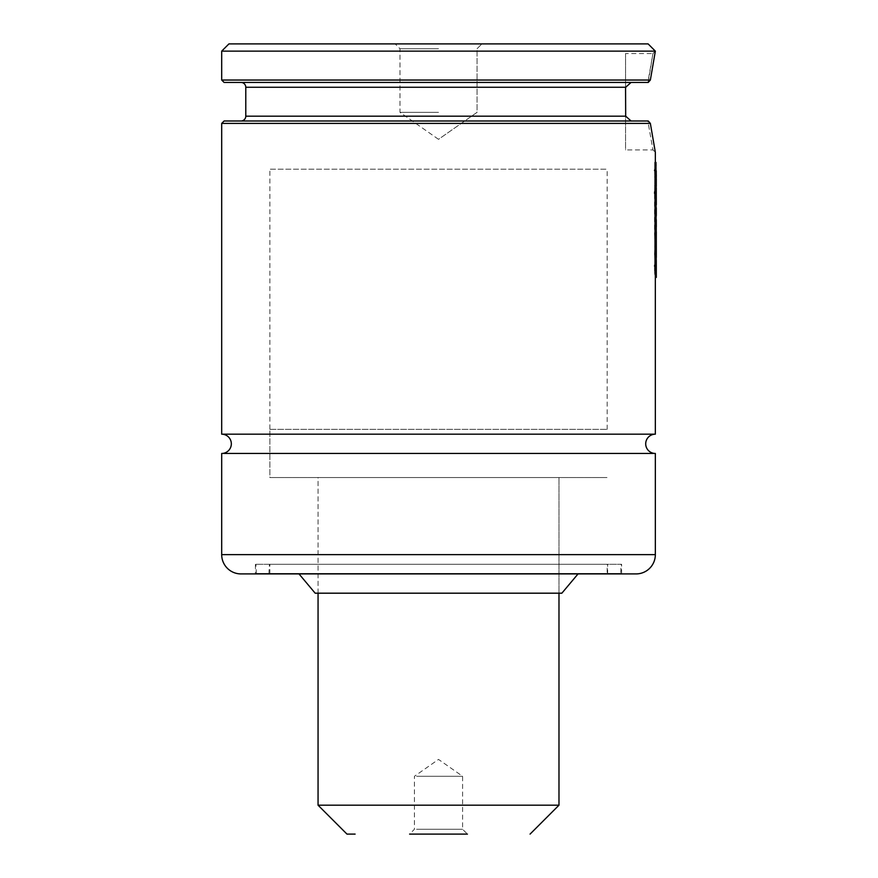 <?xml version="1.0" encoding="UTF-8"?>
<svg xmlns="http://www.w3.org/2000/svg" width="878" height="878" viewBox="0 0 878 878"><rect width="100%" height="100%" fill="white"/><g stroke="black" fill="none" stroke-linecap="round" stroke-linejoin="round"><path stroke-width="0.66" stroke-dasharray="4.39 3.29" d="M655.339 434.182L221.695 434.182M438.517 112.34L399.973 112.34L438.517 112.34M438.517 48.718L399.973 48.718L438.517 48.718M438.517 43.9L395.155 43.9L438.517 43.9M631.073 82.444L240.967 82.444L647.854 82.444L631.073 82.444L625.685 87.262L245.785 87.262M625.564 53.536L625.564 88.919L625.564 53.536L652.936 53.536L648.227 82.444L224.109 82.444M655.339 453.454L221.695 453.454M255.421 573.916L621.613 573.916L255.421 573.916L255.421 564.28L621.613 564.28L255.421 564.28M621.613 573.916L621.613 564.28M620.647 573.916L256.387 573.916L620.647 573.916L621.13 564.28L255.904 564.28L621.13 564.28M256.387 573.916L255.904 564.28M268.909 573.916L269.392 564.28L607.642 564.28L607.642 573.433L269.392 573.433L608.125 573.916L268.909 573.916L608.125 573.916M607.642 564.28L269.392 564.28M607.159 573.916L269.875 573.916L607.159 573.916L607.159 564.28L269.875 564.28L607.159 564.28M269.875 573.916L269.875 564.28M299.003 573.916L578.042 573.916L299.003 573.916M318.055 593.188L318.055 477.544L558.979 477.544L318.055 477.544L558.979 477.544L318.055 477.544L318.055 593.188L558.979 593.188L558.979 477.544L558.979 593.188L318.055 593.188M269.875 429.364L607.159 429.364L269.875 429.364L269.875 477.544L607.159 477.544L269.875 477.544L607.159 477.544L269.875 477.544L269.875 169.18L607.159 169.18L269.875 169.18M607.159 429.364L607.159 169.18M650.357 80.041L647.854 82.444L652.936 53.536L655.339 51.133L650.357 80.041L221.695 80.041M655.339 51.133L221.695 51.133M240.967 120.988L631.073 120.988L240.967 120.988M655.339 276.054L655.339 162.397M224.109 120.988L648.227 120.988L650.357 123.403L221.695 123.403M650.357 123.403L655.339 152.311L652.936 149.908L647.854 120.988L631.073 120.988L647.854 120.988L652.936 149.908L625.564 149.908L625.564 114.524L625.564 149.908M245.785 116.17L625.685 116.17L631.073 120.988M561.865 593.188L315.169 593.188M636.067 573.916L240.967 573.916M648.118 43.9L228.928 43.9M655.01 190.515L655.207 173.668L656.239 173.054M655.328 174.832L656.239 174.832M656.294 174.832L656.173 173.668M655.328 178.958L656.239 178.958M655.218 182.942L656.184 182.942L656.272 180.264L655.328 180.264L655.339 187.31M656.283 180.264L656.184 182.942M655.328 186.575L656.239 186.575M656.283 164.757L655.471 170.606L654.516 170.606L655.12 178.914L654.516 192.381L655.471 192.381L656.294 187.848M654.516 185.818L655.471 185.818L655.471 192.381M655.12 178.914L656.085 178.914L655.471 185.818M654.516 176.983L655.471 176.983L656.085 178.914M655.471 170.606L655.471 176.983M655.207 173.668L655.01 168.73M655.328 164.757L656.239 164.757M655.339 165.503L655.339 171.583L655.328 170.826L656.239 170.826M656.085 229.334L656.02 234.031L656.085 229.334L655.12 229.334L654.889 230.376L655.855 230.376M654.889 230.376L655.065 234.031L655.12 229.334M654.9 233.57L656.02 234.031L654.9 233.57M656.283 187.618L655.471 193.434L654.516 193.434L654.516 234.459L655.482 234.459L655.866 241.318L656.217 235.984L656.305 239.343M654.516 234.459L654.9 241.318L655.866 241.318L654.9 241.318L655.328 219.643L655.339 226.754L655.328 225.997L656.239 225.997M655.471 193.434L655.482 234.459M656.239 219.643L655.328 219.643L654.911 224.066L655.01 191.569M655.328 187.618L656.239 187.618M656.239 204.848L655.328 204.848L655.328 203.476L656.239 203.476M655.328 195.344L656.294 195.344L656.294 204.848M655.251 196.387L656.217 196.387L656.294 195.344M655.251 205.178L656.217 205.178L656.217 196.387M655.043 206.615L656.009 206.615L656.217 205.178M655.043 197.759L656.009 197.759L656.009 206.615M654.911 198.417L656.009 197.759M654.911 212.18L655.866 212.18L655.866 198.417M656.239 207.724L655.328 207.724L655.339 214.858L655.328 214.1L656.239 214.1M656.283 207.724L655.866 212.18M654.911 218.556L655.866 218.556L656.239 216.306M654.911 224.066L655.866 224.066L655.866 218.556M656.283 219.643L655.866 224.066M655.295 228.028L656.239 228.028M655.295 229.399L656.239 229.399M655.328 233.241L656.239 233.241M655.328 240.835L656.239 240.835M655.251 235.984L656.217 235.984M655.328 248.693L655.207 255.399L655.328 248.693L656.294 248.693L656.173 247.08L656.162 255.399L656.294 248.693M655.295 246.641L656.173 247.08L655.295 246.641M654.867 253.479L655.833 253.479M655.032 256.135L656.162 255.399L655.032 256.135M656.294 240.506L655.438 254.137L656.283 260.206L655.471 272.454L656.294 267.955L656.294 277.415M654.483 254.137L655.142 262.357L655.109 241.329L654.483 254.137L655.438 254.137M655.339 257.495L655.109 241.329L656.064 241.329M655.954 262.665L654.988 262.665L655.954 262.665M655.328 277.415L655.328 267.955L654.516 272.454L654.516 266.067L655.471 266.067M655.328 275.231L655.01 264.179M655.328 260.206L656.239 260.206M655.328 267.955L656.294 267.955M654.516 272.454L655.471 272.454M655.01 162.397L655.273 163.769L656.239 163.769M655.273 163.769L655.273 275.231M416.567 776.284L462.607 776.284L416.567 776.284M416.567 829.282L462.607 829.282L416.567 829.282M412.177 834.1L467.425 834.1L412.177 834.1M467.425 834.1L409.609 834.1L414.427 829.282L414.427 776.284L438.517 759.415L462.607 776.284L462.607 829.282L467.425 834.1M355.107 834.1L346.975 834.1M255.904 573.433L621.13 573.433L255.904 573.433M655.339 554.644L221.695 554.644M655.317 246.817L656.283 246.817M558.979 805.192L318.055 805.192M438.517 139.328L399.973 112.34L399.973 48.718L395.155 43.9L399.973 48.718L399.973 112.34L438.517 139.328L477.061 112.34L477.061 48.718L481.879 43.9L477.061 48.718L477.061 112.34L438.517 139.328M654.966 234.711L655.921 234.711M655.339 239.343L655.339 231.814M655.339 204.223L655.339 188.375M656.25 240.188L655.284 240.188M655.339 276.779L655.339 260.964"/><path stroke-width="1.32" d="M221.695 453.454A9.636 9.636 0 0 0 231.331 443.818A9.636 9.636 0 0 0 221.695 434.182L655.339 434.182A9.636 9.636 0 0 0 645.703 443.818A9.636 9.636 0 0 0 655.339 453.454L655.339 554.644A19.272 19.272 0 0 1 636.067 573.916L240.967 573.916A19.272 19.272 0 0 1 221.695 554.644L221.695 453.454L655.339 453.454M240.967 82.444A4.818 4.818 0 0 1 245.785 87.262L625.685 87.262L625.564 88.919L625.685 87.262L631.073 82.444M228.928 43.9L648.118 43.9L655.339 51.133L221.695 51.133L228.928 43.9M299.003 573.916L315.169 593.188L561.865 593.188L578.042 573.916M221.695 80.041L650.357 80.041L648.227 82.444L224.109 82.444L221.695 80.041L221.695 51.133M240.967 120.988A4.818 4.818 0 0 0 245.785 116.17L245.785 87.262M625.564 88.919L625.685 116.17L625.564 88.919M631.073 120.988L625.685 116.17L245.785 116.17M655.339 434.182L655.328 275.231M655.339 162.397L655.339 152.311L650.357 123.403L648.227 120.988L224.109 120.988L221.695 123.403L650.357 123.403M221.695 434.182L221.695 123.403M650.357 80.041L655.339 51.133M656.239 174.832L656.239 170.826M656.239 178.958L656.294 174.832M656.239 186.575L656.294 178.958M656.283 180.264L656.283 186.575M654.516 192.381L655.01 190.515M655.01 168.73L654.516 170.606M655.01 191.569L654.516 193.434M656.239 187.618L656.305 204.223M656.239 203.476L656.283 187.618M656.239 204.848L656.283 203.476L656.294 204.848M656.239 207.724L656.305 214.858L656.283 207.724M656.239 216.306L656.305 214.858M656.239 219.643L656.305 226.754L656.283 219.643M656.239 225.997L656.239 233.241M656.239 240.835L656.283 233.241M656.305 231.814L656.283 240.835M656.239 260.206L656.064 241.329M656.305 257.495L656.294 240.506M655.01 264.179L654.516 266.067M655.328 276.054L655.328 277.415L655.328 276.054L656.283 276.054L656.283 260.206L656.305 276.779M655.339 277.415L656.294 277.415L656.283 276.054L656.294 277.415M656.239 275.231L655.273 275.231L655.01 273.826L655.01 162.397L655.976 162.397L656.239 275.231L655.976 162.397M655.01 273.826L655.976 273.826M409.609 834.1L467.425 834.1M558.979 593.188L558.979 805.192L318.055 805.192L346.975 834.1L355.107 834.1M221.695 554.644L655.339 554.644M655.317 246.817L656.283 246.817M318.055 805.192L318.055 593.188M558.979 805.192L530.071 834.1"/></g></svg>
